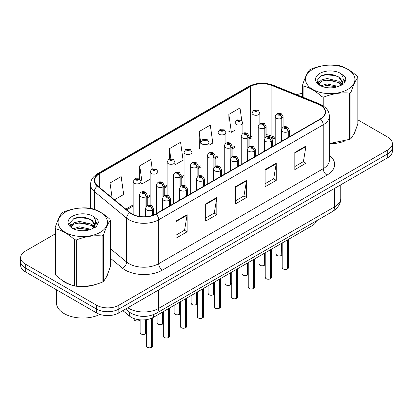 <?xml version="1.0" encoding="UTF-8"?>
<svg xmlns="http://www.w3.org/2000/svg" width="413" height="413" viewBox="0 0 413 413"><rect width="100%" height="100%" fill="white"/><g stroke="black" fill="none" stroke-linecap="round" stroke-linejoin="round"><path stroke-width="0.62" d="M275.197 139.233L272.492 138.138A21.006 12.127 0 0 0 271.563 137.787M316.466 220.831A15.756 9.096 180 0 1 312.078 225.73L153.512 317.277A15.756 9.096 180 0 1 129.46 316.064L122.857 310.617M61.186 279.549A25.208 14.553 0 0 0 64.929 282.311A25.208 14.553 0 0 0 71.656 285.089A25.208 14.553 0 0 1 64.929 282.311A25.208 14.553 0 0 1 61.186 279.549M320.256 105.222A16.809 9.706 180 0 1 325.176 112.083A16.809 9.706 180 0 1 320.256 118.944L155.732 213.934A16.809 9.706 180 0 1 130.08 212.638L97.778 186A16.809 9.706 180 0 1 94.737 180.435A16.809 9.706 180 0 1 99.662 173.574L250.355 86.575A16.809 9.706 180 0 1 271.878 85.486L318.01 104.138A16.809 9.706 180 0 1 320.256 105.222M320.55 105.052A17.227 9.948 0 0 0 318.253 103.937L272.121 85.29A17.227 9.948 0 0 0 250.056 86.4L99.363 173.403A17.227 9.948 0 0 0 97.432 186.139L129.734 212.778A17.227 9.948 0 0 0 156.031 214.104L320.55 119.12A17.227 9.948 0 0 0 320.55 105.052M55.136 233.934L25.265 251.176A15.756 9.096 0 0 0 20.65 257.609L20.65 265.327A15.756 9.096 0 0 0 25.265 271.759L96.57 312.93L96.57 309.069A15.756 9.096 0 0 0 118.851 309.069L387.735 153.832A15.756 9.096 0 0 0 392.35 147.4A15.756 9.096 0 0 1 387.735 153.832L118.851 309.069A15.756 9.096 0 0 1 96.57 309.069L25.265 267.903L96.57 309.069L96.57 305.212A15.756 9.096 0 0 0 118.851 305.212L387.735 149.971A15.756 9.096 0 0 0 392.35 143.538A15.756 9.096 0 0 0 387.735 137.106L357.865 119.863M20.65 261.47A15.756 9.096 0 0 0 25.265 267.903A15.756 9.096 0 0 1 20.65 261.47M175.974 221.074L175.974 238.229L187.115 231.796L187.115 214.641L175.974 221.074M175.974 235.183L184.554 230.227L187.068 215.209A4.202 2.426 -120 0 0 187.115 214.641M184.477 230.273L187.115 231.796M205.684 203.919L205.684 221.074L216.825 214.641L216.825 197.486L205.684 203.919M205.684 218.028L214.264 213.077L216.779 198.059A4.202 2.426 -120 0 0 216.825 197.486M214.187 213.118L216.825 214.641M294.815 152.459L294.815 169.614L305.956 163.181L305.956 146.026L294.815 152.459M294.815 166.568L303.395 161.617L305.909 146.6A4.202 2.426 -120 0 0 305.956 146.026M303.323 161.659L305.956 163.181M265.105 169.614L265.105 186.769L276.245 180.336L276.245 163.181L265.105 169.614M265.105 183.723L273.685 178.767L276.199 163.749A4.202 2.426 -120 0 0 276.245 163.181M273.613 178.814L276.245 180.336M235.395 186.769L235.395 203.919L246.535 197.486L246.535 180.336L235.395 186.769M235.395 200.878L243.975 195.922L246.489 180.904A4.202 2.426 -120 0 0 246.535 180.336M243.897 195.963L246.535 197.486M275.197 137.467L271.878 136.125A16.809 9.706 0 0 0 266.096 134.628M251.997 136.378A16.809 9.706 0 0 0 250.355 137.214L249.116 137.927M235.018 146.063L232.137 147.73M218.038 155.866L215.158 157.534M201.059 165.67L198.178 167.337M184.079 175.473L181.199 177.141M167.1 185.277L164.219 186.944M150.12 195.081L147.24 196.743M133.141 204.884L125.81 209.117M329.378 143.678A25.208 14.553 0 0 0 344.612 141.091A25.208 14.553 0 0 1 329.378 143.678M353.125 135.242A25.208 14.553 0 0 0 355.325 130.622A25.208 14.553 0 0 1 353.125 135.242M78.444 286.359A25.208 14.553 0 0 0 97.122 283.979A25.208 14.553 0 0 1 78.444 286.359M105.635 278.13A25.208 14.553 0 0 0 107.834 273.504A25.208 14.553 0 0 1 105.635 278.13M302.626 93.405A15.756 9.096 0 0 0 296.74 94.732M83.803 217.377L83.374 217.63M69.936 225.39L72.156 224.109M20.65 257.609A15.756 9.096 0 0 0 25.265 264.041L96.57 305.212M114.489 199.784L123.673 194.482L121.154 176.563L110.013 182.995L110.013 196.092M208.937 145.252L212.803 143.022L210.289 125.103L199.149 131.535L199.324 148.582M241.744 120.4L239.999 107.948L228.859 114.38L229.034 131.427M152.191 168.845L150.869 159.408L139.723 165.84L139.723 179.103M174.978 164.859L183.093 160.177L180.579 142.253L169.438 148.685L169.438 158.933M169.438 148.685L170.837 158.659M201.059 149.232L199.149 148.515M199.149 131.535L201.059 145.169M228.859 114.38L231.373 132.305L235.018 130.198M231.373 132.305L228.859 131.36M139.723 165.84L142.242 183.764L150.12 179.211M142.242 183.764L141.019 183.305M110.013 182.995L112.093 197.806M96.57 312.93A15.756 9.096 0 0 0 118.851 312.93L387.735 157.694A15.756 9.096 0 0 0 392.35 151.261L392.35 143.538M287.458 268.966C285.59 269.57 284.149 269.55 283.148 268.909L282.203 267.578A3.149 1.817 0 0 0 283.122 268.863A3.149 1.817 0 0 0 287.479 268.92L287.412 268.961A3.046 1.76 180 0 1 283.199 268.904M287.479 268.791L287.675 239.819M288.259 137.421L288.259 131.541A2.628 1.58 -122.2 0 0 286.323 128.376A1.311 0.759 0 0 0 286.281 127.328A1.311 0.759 0 0 0 284.423 127.328A1.311 0.759 0 0 0 284.423 128.397A1.311 0.759 0 0 0 286.24 128.422L285.708 128.087A0.527 0.305 180 0 1 285.151 127.581A0.527 0.305 180 0 1 285.739 128.066L286.323 128.376M286.24 128.422A2.628 1.451 62.1 0 1 288.016 131.68A3.939 2.277 180 0 1 282.564 131.613A3.939 2.277 180 0 1 281.413 130.007C282.42 126.776 284.48 125.836 287.593 127.194L289.291 130.007A3.939 2.277 180 0 1 288.259 131.541M288.016 137.56L288.016 131.68M287.479 268.92L287.479 239.932M281.243 255.575C279.369 256.179 277.934 256.158 276.927 255.518L275.982 254.186A3.149 1.817 0 0 0 276.906 255.471A3.149 1.817 0 0 0 281.263 255.528L281.191 255.57A3.046 1.76 180 0 1 276.984 255.513M281.263 255.399L281.459 243.407M282.038 128.138L282.038 118.149A2.628 1.58 -122.2 0 0 280.102 114.979A1.311 0.759 0 0 0 280.066 113.931A1.311 0.759 0 0 0 278.207 113.931A1.311 0.759 0 0 0 278.207 115.005A1.311 0.759 0 0 0 280.024 115.026L279.487 114.69A0.527 0.305 180 0 1 278.935 114.189A0.527 0.305 180 0 1 279.524 114.675L280.102 114.979M280.024 115.026A2.628 1.451 62.1 0 1 281.795 118.288A3.939 2.277 180 0 1 276.349 118.221A3.939 2.277 180 0 1 275.197 116.616C276.204 113.379 278.264 112.444 281.377 113.802L283.075 116.616A3.939 2.277 180 0 1 282.038 118.149M281.795 128.515L281.795 118.288M281.263 255.528L281.263 243.52M259.875 123.626L259.875 113.023A3.939 2.277 180 0 1 257.444 115.124A3.939 2.277 180 0 1 253.154 114.633A3.939 2.277 180 0 1 251.997 113.023L253.572 110.292A2.628 1.58 57.8 0 1 254.971 110.369A1.311 0.759 0 0 0 255.012 111.417A1.311 0.759 0 0 0 256.865 111.417A1.311 0.759 0 0 0 256.865 110.343A1.311 0.759 0 0 0 255.053 110.323L255.585 110.658A0.527 0.305 180 0 1 256.137 111.159A0.527 0.305 180 0 1 255.549 110.674L254.971 110.369M255.585 111.102L255.585 110.658M255.053 110.323A2.628 1.451 -117.9 0 0 253.825 110.142A2.628 1.451 -117.9 0 0 253.706 110.219M255.549 111.087L255.549 110.674M312.791 69.307A24.687 14.254 -0 0 0 312.791 89.466A24.687 14.254 -0 0 0 347.7 89.466A24.687 14.254 -0 0 0 347.7 69.307A24.687 14.254 -0 0 0 312.791 69.307M329.378 143.528L349.63 139.351A28.363 16.375 -0 0 0 350.301 138.974A28.363 16.375 -0 0 0 350.947 138.592C353.244 135.717 355.552 130.745 357.865 123.683L357.865 77.401A28.363 16.375 -0 0 0 357.384 76.364C351.065 70.638 344.767 67.004 338.479 65.45A28.363 16.375 -0 0 0 336.683 65.171C328.041 64.433 319.43 65.765 310.86 69.167A28.363 16.375 -0 0 0 310.189 69.539A28.363 16.375 -0 0 0 309.543 69.926C307.226 72.843 304.923 77.809 302.626 84.835A28.363 16.375 -0 0 0 303.106 85.873L303.106 97.303M322.011 105.15L322.011 96.787C315.692 91.067 309.389 87.427 303.106 85.873M322.011 96.787A28.363 16.375 -0 0 0 323.807 97.065L323.807 106.301M349.63 139.351L349.63 93.07C341.061 92.321 332.45 93.653 323.807 97.065M349.63 93.07A28.363 16.375 -0 0 0 350.301 92.698A28.363 16.375 -0 0 0 350.947 92.311L350.947 138.592M338.412 86.446L327.137 83.953L320.741 85.842M336.843 86.952L327.137 85.31L322.176 86.462M341.943 85.032L341.835 84.748M341.499 84.061L338.732 81.206L327.137 78.506L321.753 79.843L318.65 82.497L318.242 83.942M341.055 84.737L338.732 82.569L327.137 79.864L321.753 81.206L318.485 84.206M340.002 85.914L341.84 83.364L342.253 81.562L339.837 77.396L333.245 74.851C328.758 73.937 324.757 74.252 321.257 75.806L317.034 80.411L319.868 85.352M341.618 85.202L342.253 82.646M342.217 82.099L338.732 77.123L333.559 74.913M319.868 73.395A14.677 8.472 -0 0 0 319.868 85.377A14.677 8.472 -0 0 0 338.211 86.503L343.936 83.725L345.862 79.384L345.206 76.797L340.395 73.266A14.677 8.472 -0 0 0 319.868 73.395M340.395 73.266C343.451 76.374 343.936 79.74 341.845 83.354M302.626 97.107L302.626 84.835M357.865 77.401C355.567 80.277 353.265 85.243 350.947 92.311M335.764 86.498L326.203 85.682L322.398 86.374M342.749 84.567L342.078 84.03M341.675 83.736L340.988 83.287M335.764 81.051L326.203 80.236L322.398 80.927M318.722 82.363L317.602 83.054M345.134 82.104L343.12 79.456M335.805 75.62L326.203 74.789L321.087 75.884M345.862 79.518L345.206 76.797M343.188 84.283L342.201 83.436M341.902 83.219L339.553 81.81M319.647 81.222L317.349 82.559M345.304 81.779L343.12 78.775M56.493 289.792L56.493 302.894A26.262 15.162 0 0 0 64.185 313.617A26.262 15.162 0 0 0 99.879 314.391M65.3 212.194A24.687 14.254 -0 0 0 65.3 232.349A24.687 14.254 -0 0 0 100.209 232.349A24.687 14.254 -0 0 0 100.209 212.194A24.687 14.254 -0 0 0 65.3 212.194M62.699 212.427A28.363 16.375 -0 0 0 62.053 212.814C59.735 215.725 57.433 220.697 55.136 227.723A28.363 16.375 -0 0 0 55.616 228.761L55.616 275.037C61.904 280.747 68.202 284.381 74.521 285.956A28.363 16.375 -0 0 0 76.317 286.23C84.887 286.983 93.498 285.651 102.14 282.239A28.363 16.375 -0 0 0 102.811 281.862A28.363 16.375 -0 0 0 103.457 281.48C105.754 278.605 108.061 273.633 110.374 266.566L110.374 220.289A28.363 16.375 -0 0 0 109.894 219.251C103.575 213.526 97.277 209.892 90.989 208.338A28.363 16.375 -0 0 0 89.193 208.059C80.55 207.321 71.939 208.653 63.37 212.055A28.363 16.375 -0 0 0 62.699 212.427M74.521 285.956L74.521 239.674C68.202 233.949 61.904 230.315 55.616 228.761M74.521 239.674A28.363 16.375 -0 0 0 76.317 239.953L76.317 286.23M102.14 282.239L102.14 235.957C93.57 235.209 84.959 236.541 76.317 239.953M102.14 235.957A28.363 16.375 -0 0 0 102.811 235.586A28.363 16.375 -0 0 0 103.457 235.198L103.457 281.48M55.136 227.723L55.136 274.005A28.363 16.375 -0 0 0 55.616 275.037M90.922 229.329L79.647 226.835L73.251 228.73M89.353 229.84L79.647 228.198L74.686 229.349M94.453 227.919L94.345 227.63M94.009 226.949L91.247 224.094L79.647 221.389L74.268 222.731L71.16 225.384L70.752 226.83M93.565 227.625L91.247 225.457L79.647 222.752L74.268 224.094L70.995 227.093M92.512 228.802L94.35 226.252L94.763 224.45L92.347 220.284L85.759 217.739C81.268 216.825 77.272 217.14 73.767 218.689L69.544 223.299L72.378 228.234M94.128 228.09L94.763 225.534M94.727 224.987L91.247 220.01L86.074 217.801M72.378 216.283A14.677 8.472 -0 0 0 72.378 228.265A14.677 8.472 -0 0 0 90.721 229.385L96.446 226.613L98.371 222.271L97.716 219.685L92.904 216.154A14.677 8.472 -0 0 0 72.378 216.283M92.904 216.154C95.961 219.262 96.446 222.622 94.355 226.241M110.374 220.289C108.077 223.165 105.774 228.131 103.457 235.198M88.274 229.385L78.713 228.57L74.908 229.261M95.258 227.455L94.587 226.913M94.185 226.623L93.503 226.174M88.274 223.939L78.713 223.123L74.908 223.815M71.232 225.25L70.112 225.942M97.649 224.992L95.635 222.344M88.315 218.503L78.713 217.677L73.597 218.771M98.371 222.406L97.716 219.685M95.697 227.171L94.711 226.324M94.417 226.107L92.063 224.698M97.814 224.667L95.63 221.657M270.479 278.77C268.61 279.374 267.17 279.353 266.168 278.713L265.223 277.381A3.149 1.817 0 0 0 266.142 278.667A3.149 1.817 0 0 0 270.5 278.723L270.432 278.765A3.046 1.76 180 0 1 266.22 278.708M270.5 278.594L270.696 249.622M271.279 147.224L271.279 141.344A2.628 1.58 -122.2 0 0 269.338 138.174A1.311 0.759 0 0 0 269.302 137.126A1.311 0.759 0 0 0 267.443 137.126A1.311 0.759 0 0 0 267.443 138.2A1.311 0.759 0 0 0 269.261 138.226L268.729 137.89A0.527 0.305 180 0 1 268.171 137.384A0.527 0.305 180 0 1 268.76 137.87L269.338 138.174M269.261 138.226A2.628 1.451 62.1 0 1 271.031 141.483A3.939 2.277 180 0 1 265.585 141.416A3.939 2.277 180 0 1 264.434 139.811C265.44 136.579 267.5 135.64 270.613 136.997L272.312 139.811A3.939 2.277 180 0 1 271.279 141.344M271.031 147.364L271.031 141.483M270.5 278.723L270.5 249.736M253.499 288.573C251.631 289.177 250.19 289.157 249.189 288.517L248.244 287.185A3.149 1.817 0 0 0 249.163 288.47A3.149 1.817 0 0 0 253.52 288.527L253.453 288.568A3.046 1.76 180 0 1 249.24 288.511M253.52 288.398L253.716 259.426M254.3 157.028L254.3 151.148A2.628 1.58 -122.2 0 0 252.358 147.978A1.311 0.759 0 0 0 252.322 146.93A1.311 0.759 0 0 0 250.464 146.93A1.311 0.759 0 0 0 250.464 148.004A1.311 0.759 0 0 0 252.281 148.024L251.749 147.689A0.527 0.305 180 0 1 251.192 147.188A0.527 0.305 180 0 1 251.78 147.673L252.358 147.978M252.281 148.024A2.628 1.451 62.1 0 1 254.052 151.287A3.939 2.277 180 0 1 248.605 151.22A3.939 2.277 180 0 1 247.454 149.614C248.461 146.378 250.521 145.443 253.634 146.801L255.332 149.614A3.939 2.277 180 0 1 254.3 151.148M254.052 157.167L254.052 151.287M253.52 288.527L253.52 259.54M236.52 298.377C234.651 298.976 233.211 298.96 232.204 298.32L231.259 296.988A3.149 1.817 0 0 0 232.183 298.274A3.149 1.817 0 0 0 236.541 298.325L236.473 298.367A3.046 1.76 180 0 1 232.261 298.315M236.541 298.196L236.737 269.23M237.315 166.831L237.315 160.951A2.628 1.58 -122.2 0 0 235.379 157.781A1.311 0.759 0 0 0 235.343 156.734A1.311 0.759 0 0 0 233.484 156.734A1.311 0.759 0 0 0 233.484 157.807A1.311 0.759 0 0 0 235.302 157.828L234.77 157.492A0.527 0.305 180 0 1 234.212 156.992A0.527 0.305 180 0 1 234.801 157.477L235.379 157.781M235.302 157.828A2.628 1.451 62.1 0 1 237.072 161.091A3.939 2.277 180 0 1 231.626 161.024A3.939 2.277 180 0 1 230.475 159.413C231.481 156.181 233.541 155.247 236.654 156.604L238.353 159.413A3.939 2.277 180 0 1 237.315 160.951M237.072 166.971L237.072 161.091M236.541 298.325L236.541 269.343M219.54 308.181C217.672 308.779 216.231 308.764 215.225 308.124L214.28 306.792A3.149 1.817 0 0 0 215.204 308.077A3.149 1.817 0 0 0 219.561 308.129L219.494 308.17A3.046 1.76 180 0 1 215.281 308.119M219.561 308L219.757 279.033M220.335 176.635L220.335 170.755A2.628 1.58 -122.2 0 0 218.4 167.585A1.311 0.759 0 0 0 218.363 166.537A1.311 0.759 0 0 0 216.505 166.537A1.311 0.759 0 0 0 216.505 167.611A1.311 0.759 0 0 0 218.322 167.632L217.79 167.296A0.527 0.305 180 0 1 217.233 166.795A0.527 0.305 180 0 1 217.821 167.28L218.4 167.585M218.322 167.632A2.628 1.451 62.1 0 1 220.093 170.894A3.939 2.277 180 0 1 214.646 170.827A3.939 2.277 180 0 1 213.495 169.216C214.502 165.985 216.562 165.05 219.675 166.408L221.373 169.216A3.939 2.277 180 0 1 220.335 170.755M220.093 176.774L220.093 170.894M219.561 308.129L219.561 279.142M242.896 133.43L242.896 122.826A3.939 2.277 180 0 1 240.464 124.927A3.939 2.277 180 0 1 236.174 124.437A3.939 2.277 180 0 1 235.018 122.826L236.592 120.095A2.628 1.58 57.8 0 1 237.991 120.173A1.311 0.759 0 0 0 238.033 121.221A1.311 0.759 0 0 0 239.886 121.221A1.311 0.759 0 0 0 239.886 120.147A1.311 0.759 0 0 0 238.074 120.126L238.606 120.462A0.527 0.305 180 0 1 239.158 120.963A0.527 0.305 180 0 1 238.569 120.477L237.991 120.173M238.606 120.906L238.606 120.462M238.074 120.126A2.628 1.451 -117.9 0 0 236.845 119.946A2.628 1.451 -117.9 0 0 236.726 120.023M238.569 120.885L238.569 120.477M225.916 143.234L225.916 132.63A3.939 2.277 180 0 1 223.485 134.731A3.939 2.277 180 0 1 219.195 134.24A3.939 2.277 180 0 1 218.038 132.63L219.613 129.894A2.628 1.58 57.8 0 1 221.012 129.976A1.311 0.759 0 0 0 221.053 131.024A1.311 0.759 0 0 0 222.906 131.024A1.311 0.759 0 0 0 222.906 129.95A1.311 0.759 0 0 0 221.094 129.925L221.626 130.26A0.527 0.305 180 0 1 222.179 130.766A0.527 0.305 180 0 1 221.605 130.699L221.012 129.976M221.626 130.709L221.626 130.26M221.094 129.925A2.628 1.451 -117.9 0 0 219.866 129.749A2.628 1.451 -117.9 0 0 219.747 129.827M221.605 130.699A0.527 0.305 180 0 1 221.59 130.281M208.937 153.037L208.937 142.433A3.939 2.277 180 0 1 206.505 144.535A3.939 2.277 180 0 1 202.215 144.039A3.939 2.277 180 0 1 201.059 142.433L202.633 139.697A2.628 1.58 57.8 0 1 204.032 139.775A1.311 0.759 0 0 0 204.074 140.823A1.311 0.759 0 0 0 205.927 140.823A1.311 0.759 0 0 0 205.927 139.754A1.311 0.759 0 0 0 204.115 139.728L204.647 140.064A0.527 0.305 180 0 1 205.199 140.57A0.527 0.305 180 0 1 204.626 140.503L204.032 139.775M204.647 140.513L204.647 140.064M204.115 139.728A2.628 1.451 -117.9 0 0 202.886 139.553A2.628 1.451 -117.9 0 0 202.768 139.63M204.626 140.503A0.527 0.305 180 0 1 204.611 140.084M191.957 162.841L191.957 152.237A3.939 2.277 180 0 1 189.526 154.338A3.939 2.277 180 0 1 185.236 153.843A3.939 2.277 180 0 1 184.079 152.237L185.654 149.501A2.628 1.58 57.8 0 1 187.053 149.578A1.311 0.759 0 0 0 187.089 150.626A1.311 0.759 0 0 0 188.947 150.626A1.311 0.759 0 0 0 188.947 149.558A1.311 0.759 0 0 0 187.135 149.532L187.667 149.867A0.527 0.305 180 0 1 188.22 150.373A0.527 0.305 180 0 1 187.647 150.306L187.667 149.867M187.135 149.532A2.628 1.451 -117.9 0 0 185.907 149.356A2.628 1.451 -117.9 0 0 185.788 149.429M187.631 150.296L187.053 149.578M187.647 150.306A0.527 0.305 180 0 1 187.631 149.888M264.263 265.378C262.389 265.982 260.954 265.962 259.947 265.322L259.003 263.99A3.149 1.817 0 0 0 259.927 265.275A3.149 1.817 0 0 0 264.284 265.327L264.212 265.368A3.046 1.76 180 0 1 259.999 265.316M264.284 265.198L264.48 253.21M265.058 137.942L265.058 127.953A2.628 1.58 -122.2 0 0 263.122 124.783A1.311 0.759 0 0 0 263.086 123.735A1.311 0.759 0 0 0 261.228 123.735A1.311 0.759 0 0 0 261.228 124.809A1.311 0.759 0 0 0 263.045 124.829L262.508 124.494A0.527 0.305 180 0 1 261.956 123.993A0.527 0.305 180 0 1 262.544 124.478L263.122 124.783M263.045 124.829A2.628 1.451 62.1 0 1 264.816 128.092A3.939 2.277 180 0 1 259.369 128.025A3.939 2.277 180 0 1 258.218 126.414C259.225 123.182 261.284 122.248 264.397 123.606L266.096 126.414A3.939 2.277 180 0 1 265.058 127.953M264.816 138.319L264.816 128.092M264.284 265.327L264.284 253.324M247.284 275.182C245.41 275.781 243.975 275.765 242.968 275.125L242.023 273.793A3.149 1.817 0 0 0 242.947 275.079A3.149 1.817 0 0 0 247.304 275.13L247.232 275.172A3.046 1.76 180 0 1 243.02 275.12M247.304 275.001L247.501 263.014M248.079 147.746L248.079 137.756A2.628 1.58 -122.2 0 0 246.143 134.586A1.311 0.759 0 0 0 246.107 133.538A1.311 0.759 0 0 0 244.248 133.538A1.311 0.759 0 0 0 244.248 134.612A1.311 0.759 0 0 0 246.065 134.633L245.529 134.297A0.527 0.305 180 0 1 244.976 133.797A0.527 0.305 180 0 1 245.565 134.282L246.143 134.586M246.065 134.633A2.628 1.451 62.1 0 1 247.836 137.896A3.939 2.277 180 0 1 242.39 137.828A3.939 2.277 180 0 1 241.238 136.218C242.245 132.986 244.305 132.052 247.418 133.409L249.116 136.218A3.939 2.277 180 0 1 248.079 137.756M247.836 148.122L247.836 137.896M247.304 275.13L247.304 263.127M230.304 284.985C228.43 285.584 226.995 285.569 225.988 284.929L225.044 283.592A3.149 1.817 0 0 0 225.968 284.882A3.149 1.817 0 0 0 230.325 284.934L230.253 284.975A3.046 1.76 180 0 1 226.04 284.924M230.325 284.805L230.521 272.817M231.099 157.549L231.099 147.56A2.628 1.58 -122.2 0 0 229.163 144.39A1.311 0.759 0 0 0 229.127 143.342A1.311 0.759 0 0 0 227.269 143.342A1.311 0.759 0 0 0 227.269 144.416A1.311 0.759 0 0 0 229.081 144.436L228.549 144.101A0.527 0.305 180 0 1 227.997 143.6A0.527 0.305 180 0 1 228.585 144.085L229.163 144.39M229.081 144.436A2.628 1.451 62.1 0 1 230.857 147.699A3.939 2.277 180 0 1 225.41 147.632A3.939 2.277 180 0 1 224.259 146.021C225.266 142.79 227.326 141.855 230.439 143.213L232.137 146.021A3.939 2.277 180 0 1 231.099 147.56M230.857 157.926L230.857 147.699M230.325 284.934L230.325 272.931M213.325 294.789C211.451 295.388 210.016 295.372 209.009 294.732L208.064 293.395A3.149 1.817 0 0 0 208.988 294.686A3.149 1.817 0 0 0 213.345 294.737L213.273 294.779A3.046 1.76 180 0 1 209.061 294.727M213.345 294.608L213.542 282.621M214.12 167.353L214.12 157.363A2.628 1.58 -122.2 0 0 212.184 154.194A1.311 0.759 0 0 0 212.143 153.146A1.311 0.759 0 0 0 210.289 153.146A1.311 0.759 0 0 0 210.289 154.219A1.311 0.759 0 0 0 212.101 154.24L211.57 153.904A0.527 0.305 180 0 1 211.017 153.404A0.527 0.305 180 0 1 211.606 153.884L212.184 154.194M212.101 154.24A2.628 1.451 62.1 0 1 213.877 157.503A3.939 2.277 180 0 1 208.431 157.436A3.939 2.277 180 0 1 207.28 155.825C208.286 152.593 210.346 151.659 213.459 153.016L215.158 155.825A3.939 2.277 180 0 1 214.12 157.363M213.877 167.73L213.877 157.503M213.345 294.737L213.345 282.735M202.561 317.984C200.692 318.583 199.252 318.568 198.245 317.927L197.3 316.59A3.149 1.817 0 0 0 198.225 317.881A3.149 1.817 0 0 0 202.582 317.933L202.509 317.974A3.046 1.76 180 0 1 198.302 317.922M202.582 317.803L202.778 288.837M203.356 186.433L203.356 180.558A2.628 1.58 -122.2 0 0 201.42 177.389A1.311 0.759 0 0 0 201.384 176.341A1.311 0.759 0 0 0 199.525 176.341A1.311 0.759 0 0 0 199.525 177.414A1.311 0.759 0 0 0 201.343 177.435L200.811 177.1A0.527 0.305 180 0 1 200.253 176.599A0.527 0.305 180 0 1 200.842 177.084L201.42 177.389M201.343 177.435A2.628 1.451 62.1 0 1 203.113 180.698A3.939 2.277 180 0 1 197.667 180.631A3.939 2.277 180 0 1 196.516 179.02C197.522 175.788 199.582 174.854 202.695 176.212L204.394 179.02A3.939 2.277 180 0 1 203.356 180.558M203.113 186.578L203.113 180.698M202.582 317.933L202.582 288.945M185.582 327.788C183.713 328.387 182.272 328.371 181.266 327.731L180.321 326.394A3.149 1.817 0 0 0 181.245 327.685A3.149 1.817 0 0 0 185.602 327.736L185.53 327.777A3.046 1.76 180 0 1 181.322 327.726M185.602 327.607L185.798 298.635M186.377 196.237L186.377 190.362A2.628 1.58 -122.2 0 0 184.441 187.192A1.311 0.759 0 0 0 184.404 186.144A1.311 0.759 0 0 0 182.546 186.144A1.311 0.759 0 0 0 182.546 187.218A1.311 0.759 0 0 0 184.363 187.239L183.831 186.903A0.527 0.305 180 0 1 183.274 186.402A0.527 0.305 180 0 1 183.862 186.882L184.441 187.192M184.363 187.239A2.628 1.451 62.1 0 1 186.134 190.501A3.939 2.277 180 0 1 180.688 190.434A3.939 2.277 180 0 1 179.536 188.824C180.543 185.592 182.603 184.657 185.716 186.015L187.414 188.824A3.939 2.277 180 0 1 186.377 190.362M186.134 196.381L186.134 190.501M185.602 327.736L185.602 298.749M168.602 337.586C166.728 338.19 165.293 338.175 164.286 337.535L163.341 336.197A3.149 1.817 0 0 0 164.266 337.483A3.149 1.817 0 0 0 168.623 337.54L168.55 337.581A3.046 1.76 180 0 1 164.343 337.529M168.623 337.411L168.819 308.439M169.397 206.041L169.397 200.166A2.628 1.58 -122.2 0 0 167.461 196.996A1.311 0.759 0 0 0 167.425 195.948A1.311 0.759 0 0 0 165.567 195.948A1.311 0.759 0 0 0 165.567 197.022A1.311 0.759 0 0 0 167.384 197.042L166.852 196.707A0.527 0.305 180 0 1 166.294 196.201A0.527 0.305 180 0 1 166.883 196.686L167.461 196.996M167.384 197.042A2.628 1.451 62.1 0 1 169.154 200.305A3.939 2.277 180 0 1 163.708 200.238A3.939 2.277 180 0 1 162.557 198.627C163.563 195.395 165.623 194.461 168.736 195.819L170.435 198.627A3.939 2.277 180 0 1 169.397 200.166M169.154 206.18L169.154 200.305M168.623 337.54L168.623 308.552M151.623 347.39C149.749 347.994 148.313 347.973 147.307 347.338L146.362 346.001A3.149 1.817 0 0 0 147.286 347.287A3.149 1.817 0 0 0 151.643 347.343L151.571 347.385A3.046 1.76 180 0 1 147.358 347.333M151.643 347.214L151.839 318.118M152.418 215.416L152.418 209.969A2.628 1.58 -122.2 0 0 150.482 206.799A1.311 0.759 0 0 0 150.446 205.751A1.311 0.759 0 0 0 148.587 205.751A1.311 0.759 0 0 0 148.587 206.82A1.311 0.759 0 0 0 150.404 206.846L149.867 206.51A0.527 0.305 180 0 1 149.315 206.004A0.527 0.305 180 0 1 149.904 206.49L150.482 206.799M150.404 206.846A2.628 1.451 62.1 0 1 152.175 210.109A3.939 2.277 180 0 1 146.729 210.036A3.939 2.277 180 0 1 145.577 208.431C146.584 205.199 148.644 204.259 151.757 205.622L153.455 208.431A3.939 2.277 180 0 1 152.418 209.969M152.175 215.498L152.175 210.109M151.643 347.343L151.643 318.201M196.345 304.587C194.471 305.192 193.036 305.176 192.03 304.536L191.085 303.199A3.149 1.817 0 0 0 192.009 304.484A3.149 1.817 0 0 0 196.366 304.541L196.294 304.582A3.046 1.76 180 0 1 192.081 304.531M196.366 304.412L196.562 292.425M197.14 177.151L197.14 167.167A2.628 1.58 -122.2 0 0 195.204 163.997A1.311 0.759 0 0 0 195.163 162.949A1.311 0.759 0 0 0 193.31 162.949A1.311 0.759 0 0 0 193.31 164.023A1.311 0.759 0 0 0 195.122 164.044L194.59 163.708A0.527 0.305 180 0 1 194.038 163.202A0.527 0.305 180 0 1 194.626 163.687L195.204 163.997M195.122 164.044A2.628 1.451 62.1 0 1 196.898 167.306A3.939 2.277 180 0 1 191.451 167.239A3.939 2.277 180 0 1 190.3 165.628C191.307 162.397 193.367 161.462 196.48 162.82L198.178 165.628A3.939 2.277 180 0 1 197.14 167.167M196.898 177.533L196.898 167.306M196.366 304.541L196.366 292.538M179.366 314.391C177.492 314.995 176.057 314.974 175.05 314.339L174.105 313.002A3.149 1.817 0 0 0 175.029 314.288A3.149 1.817 0 0 0 179.387 314.345L179.314 314.386A3.046 1.76 180 0 1 175.102 314.334M179.387 314.216L179.583 302.228M180.161 186.955L180.161 176.971A2.628 1.58 -122.2 0 0 178.225 173.801A1.311 0.759 0 0 0 178.184 172.753A1.311 0.759 0 0 0 176.33 172.753A1.311 0.759 0 0 0 176.33 173.821A1.311 0.759 0 0 0 178.142 173.847L177.611 173.512A0.527 0.305 180 0 1 177.058 173.006A0.527 0.305 180 0 1 177.647 173.491L178.225 173.801M178.142 173.847A2.628 1.451 62.1 0 1 179.918 177.11A3.939 2.277 180 0 1 174.472 177.038A3.939 2.277 180 0 1 173.321 175.432C174.327 172.2 176.387 171.261 179.5 172.624L181.199 175.432A3.939 2.277 180 0 1 180.161 176.971M179.918 187.337L179.918 177.11M179.387 314.345L179.387 302.337M162.386 324.195C160.512 324.799 159.077 324.778 158.071 324.143L157.126 322.806A3.149 1.817 0 0 0 158.05 324.091A3.149 1.817 0 0 0 162.407 324.148L162.335 324.19A3.046 1.76 180 0 1 158.122 324.138M162.407 324.019L162.603 312.032M163.181 196.758L163.181 186.769A2.628 1.58 -122.2 0 0 161.246 183.604A1.311 0.759 0 0 0 161.204 182.556A1.311 0.759 0 0 0 159.351 182.556A1.311 0.759 0 0 0 159.351 183.625A1.311 0.759 0 0 0 161.163 183.651L160.631 183.315A0.527 0.305 180 0 1 160.079 182.809A0.527 0.305 180 0 1 160.667 183.295L161.246 183.604M161.163 183.651A2.628 1.451 62.1 0 1 162.939 186.913A3.939 2.277 180 0 1 157.492 186.841A3.939 2.277 180 0 1 156.336 185.236C157.348 182.004 159.408 181.064 162.521 182.422L164.219 185.236A3.939 2.277 180 0 1 163.181 186.769M162.939 197.14L162.939 186.913M162.407 324.148L162.407 312.14M145.407 333.998C143.533 334.602 142.098 334.582 141.091 333.941L140.146 332.61A3.149 1.817 0 0 0 141.07 333.895A3.149 1.817 0 0 0 145.428 333.952L145.355 333.993A3.046 1.76 180 0 1 141.143 333.936M145.428 333.823L145.624 319.75M146.202 206.562L146.202 196.573A2.628 1.58 -122.2 0 0 144.266 193.408A1.311 0.759 0 0 0 144.225 192.36A1.311 0.759 0 0 0 142.371 192.36A1.311 0.759 0 0 0 142.371 193.429A1.311 0.759 0 0 0 144.183 193.454L143.652 193.119A0.527 0.305 180 0 1 143.099 192.613A0.527 0.305 180 0 1 143.683 193.098L144.266 193.408M144.183 193.454A2.628 1.451 62.1 0 1 145.959 196.717A3.939 2.277 180 0 1 140.513 196.645A3.939 2.277 180 0 1 139.357 195.039C140.363 191.808 142.428 190.868 145.541 192.226L147.24 195.039A3.939 2.277 180 0 1 146.202 196.573M145.959 206.944L145.959 196.717M145.428 333.952L145.428 319.77M174.978 172.644L174.978 162.041A3.939 2.277 180 0 1 172.546 164.142A3.939 2.277 180 0 1 168.256 163.646A3.939 2.277 180 0 1 167.1 162.041L168.674 159.304A2.628 1.58 57.8 0 1 170.073 159.382A1.311 0.759 0 0 0 170.11 160.43A1.311 0.759 0 0 0 171.968 160.43A1.311 0.759 0 0 0 171.968 159.361A1.311 0.759 0 0 0 170.151 159.335L170.688 159.671A0.527 0.305 180 0 1 171.24 160.177A0.527 0.305 180 0 1 170.652 159.692L170.073 159.382M170.688 160.12L170.688 159.671M170.151 159.335A2.628 1.451 -117.9 0 0 168.927 159.16A2.628 1.451 -117.9 0 0 168.809 159.232M170.652 160.099L170.652 159.692M157.998 182.448L157.998 171.844A3.939 2.277 180 0 1 155.567 173.945A3.939 2.277 180 0 1 151.277 173.45A3.939 2.277 180 0 1 150.12 171.844L151.695 169.108A2.628 1.58 57.8 0 1 153.094 169.185A1.311 0.759 0 0 0 153.13 170.233A1.311 0.759 0 0 0 154.989 170.233A1.311 0.759 0 0 0 154.989 169.165A1.311 0.759 0 0 0 153.171 169.139L153.708 169.475A0.527 0.305 180 0 1 154.261 169.98A0.527 0.305 180 0 1 153.672 169.495L153.094 169.185M153.708 169.924L153.708 169.475M153.171 169.139A2.628 1.451 -117.9 0 0 151.948 168.963A2.628 1.451 -117.9 0 0 151.829 169.036M153.672 169.903L153.672 169.495M141.019 192.251L141.019 181.648A3.939 2.277 180 0 1 138.587 183.749A3.939 2.277 180 0 1 134.297 183.253A3.939 2.277 180 0 1 133.141 181.648L134.715 178.912A2.628 1.58 57.8 0 1 136.114 178.989A1.311 0.759 0 0 0 136.151 180.037A1.311 0.759 0 0 0 138.009 180.037A1.311 0.759 0 0 0 138.009 178.963A1.311 0.759 0 0 0 136.192 178.943L136.724 179.278A0.527 0.305 180 0 1 137.281 179.784A0.527 0.305 180 0 1 136.708 179.717L136.114 178.989M136.724 179.727L136.724 179.278M136.192 178.943A2.628 1.451 -117.9 0 0 134.968 178.767A2.628 1.451 -117.9 0 0 134.85 178.839M136.708 179.717A0.527 0.305 180 0 1 136.693 179.299M312.078 223.366L312.078 225.73M129.46 312.213L129.46 316.064M153.512 314.634L153.512 317.277M329.378 155.303A26.262 15.162 180 0 1 326.941 175.122L162.417 270.112A5.25 3.03 60 0 1 158.7 263.68L323.224 168.69A21.006 12.127 0 0 0 329.378 160.115L329.378 116.203A21.006 12.127 180 0 1 323.224 124.778A5.25 3.03 -120 0 0 320.55 119.12M162.417 270.112A26.262 15.162 180 0 1 125.278 270.112A26.262 15.162 180 0 1 122.336 268.083L110.374 258.223M129.734 212.778A5.25 3.51 129.5 0 0 126.636 218.147L126.636 262.059A21.006 12.127 0 0 0 128.99 263.68A21.006 12.127 0 0 0 158.7 263.68L158.7 219.762A21.006 12.127 180 0 1 126.636 218.147L94.334 191.508A21.006 12.127 180 0 1 90.535 184.554L90.535 208.26M329.378 116.203C329.042 112.594 328.707 109.59 322.14 105.222L319.378 103.88A5.25 2.457 112 0 0 318.253 103.937M319.378 103.88L273.241 85.233C264.542 82.151 256.287 82.6 248.471 86.57A5.25 3.03 60 0 1 250.056 86.4M99.363 173.403A5.25 3.03 -120 0 0 97.778 173.574C91.407 177.75 90.829 180.894 90.535 184.554M97.432 186.139A5.25 3.51 129.5 0 0 94.334 191.508L94.334 209.376M273.241 85.233A5.25 2.457 112 0 0 272.121 85.29M156.031 214.104A5.25 3.03 60 0 1 158.7 219.762L323.224 124.778L323.224 168.69A5.25 3.03 60 0 0 326.941 175.122M275.197 138.959L273.561 138.298A9.979 4.672 -68 0 1 271.878 136.125L271.878 85.486M250.355 86.575L250.355 137.214A9.979 5.761 60 0 1 249.116 139.067M85.553 230.588A26.262 15.162 180 0 1 86.219 228.74M118.851 305.212L118.851 312.93M387.735 149.971L387.735 157.694M25.265 264.041L25.265 271.759M94.334 223.526L94.334 226.288M110.374 248.647L126.636 262.059A5.25 3.51 -50.5 0 1 122.336 268.083M318.01 104.138L318.01 120.24M99.662 173.574L99.662 187.554M235.395 187.311L246.489 180.904M265.105 170.156L276.199 163.749M294.815 153.001L305.909 146.6M205.684 204.461L216.779 198.059M175.974 221.616L187.068 215.209M127.808 307.757A21.006 12.127 0 0 0 128.882 308.428A21.006 12.127 0 0 0 158.592 308.428L334.628 206.794A21.006 12.127 0 0 0 340.782 198.219C340.937 203.428 338.159 207.894 332.45 211.601L156.413 313.235A10.506 6.066 60 0 0 158.592 308.428L158.592 289.988M334.628 188.354L334.628 206.794A10.506 6.066 60 0 1 332.45 211.601M126.693 308.403A10.506 7.026 129.5 0 0 128.448 311.433L125.562 309.053M287.675 268.806A3.149 1.817 0 0 0 288.501 267.578L288.501 239.339M281.459 255.415A3.149 1.817 0 0 0 282.203 254.604M270.696 278.61A3.149 1.817 0 0 0 271.522 277.381L271.522 249.142M253.716 288.413A3.149 1.817 0 0 0 254.542 287.185L254.542 258.946M236.737 298.217A3.149 1.817 0 0 0 237.563 296.988L237.563 268.749M219.757 308.021A3.149 1.817 0 0 0 220.583 306.792L220.583 278.553M264.48 265.218A3.149 1.817 0 0 0 265.223 264.408M247.501 275.022A3.149 1.817 0 0 0 248.244 274.211M230.521 284.825A3.149 1.817 0 0 0 231.259 284.015M213.542 294.624A3.149 1.817 0 0 0 214.28 293.819M202.778 317.824A3.149 1.817 0 0 0 203.604 316.59L203.604 288.357M185.798 327.623A3.149 1.817 0 0 0 186.624 326.394L186.624 298.16M168.819 337.426A3.149 1.817 0 0 0 169.645 336.197L169.645 307.964M151.839 347.23A3.149 1.817 0 0 0 152.665 346.001L152.665 317.731M196.562 304.427A3.149 1.817 0 0 0 197.3 303.622M179.583 314.231A3.149 1.817 0 0 0 180.321 313.426M162.603 324.035A3.149 1.817 0 0 0 163.341 323.229M145.624 333.838A3.149 1.817 0 0 0 146.362 333.033M140.053 319.843L138.592 320.855L137.095 321.082L134.875 320.55L133.931 319.218A3.149 1.817 0 0 0 134.855 320.503A3.149 1.817 0 0 0 140.038 319.843M139.274 320.524A3.046 1.76 180 0 1 134.927 320.545M248.471 86.57L97.778 173.574M273.561 138.298L271.315 137.519M267.041 136.61L266.096 136.496M251.997 137.89L249.116 139.135M235.018 147.26L232.137 148.923M218.038 157.064L215.158 158.726M201.059 166.867L198.178 168.53M184.079 176.671L181.199 178.333M167.1 186.469L164.219 188.137M150.12 196.273L147.24 197.941M133.141 206.077L126.662 209.819M156.413 313.235C147.962 317.483 139.511 317.483 131.055 313.235L128.448 311.433M340.782 198.219L340.782 184.802M282.203 267.578L282.203 242.978M281.413 141.37L281.413 130.007M289.291 136.822L289.291 130.007M288.501 267.578L287.655 268.853M275.982 254.186L275.982 246.571M275.197 144.958L275.197 116.616M283.075 127.214L283.075 116.616M282.285 254.186L281.439 255.461M259.875 113.023L258.182 110.214L253.825 110.142M251.997 146.264L251.997 113.023M265.223 277.381L265.223 252.782M264.434 151.173L264.434 139.811M272.312 146.625L272.312 139.811M271.522 277.381L270.675 278.656M248.244 287.185L248.244 262.585M247.454 160.977L247.454 149.614M255.332 156.429L255.332 149.614M254.542 287.185L253.696 288.46M231.259 296.988L231.259 272.389M230.475 170.781L230.475 159.413M238.353 166.232L238.353 159.413M237.563 296.988L236.716 298.263M214.28 306.792L214.28 282.193M213.495 180.584L213.495 169.216M221.373 176.036L221.373 169.216M220.583 306.792L219.737 308.067M242.896 122.826L241.202 120.018L236.845 119.946M235.018 156.068L235.018 122.826M225.916 132.63L224.223 129.821L219.866 129.749M218.038 165.871L218.038 132.63M208.937 142.433L207.243 139.625L202.886 139.553M201.059 175.675L201.059 142.433M191.957 152.237L190.264 149.429L185.907 149.356M184.079 185.478L184.079 152.237M259.003 263.99L259.003 256.37M258.218 154.761L258.218 126.414M266.096 137.018L266.096 126.414M265.306 263.99L264.459 265.265M242.023 273.793L242.023 266.173M241.238 164.565L241.238 136.218M249.116 146.821L249.116 136.218M248.327 273.793L247.48 275.068M225.044 283.592L225.044 275.977M224.259 174.369L224.259 146.021M232.137 156.625L232.137 146.021M231.347 283.592L230.5 284.872M208.064 293.395L208.064 285.781M207.28 184.172L207.28 155.825M215.158 166.429L215.158 155.825M214.368 293.395L213.521 294.675M197.3 316.59L197.3 291.996M196.516 190.388L196.516 179.02M204.394 185.84L204.394 179.02M203.604 316.59L202.757 317.871M180.321 326.394L180.321 301.8M179.536 200.191L179.536 188.824M187.414 195.643L187.414 188.824M186.624 326.394L185.778 327.674M163.341 336.197L163.341 311.603M162.557 209.995L162.557 198.627M170.435 205.442L170.435 198.627M169.645 336.197L168.798 337.478M146.362 346.001L146.362 319.647M145.577 216.722L145.577 208.431M153.455 215.034L153.455 208.431M152.665 346.001L151.819 347.281M191.085 303.199L191.085 295.584M190.3 193.976L190.3 165.628M198.178 176.232L198.178 165.628M197.388 303.199L196.536 304.479M174.105 313.002L174.105 305.388M173.321 203.779L173.321 175.432M181.199 186.036L181.199 175.432M180.409 313.002L179.557 314.283M157.126 322.806L157.126 315.191M156.336 213.583L156.336 185.236M164.219 195.839L164.219 185.236M163.429 322.806L162.577 324.081M140.146 332.61L140.146 319.853M139.357 216.422L139.357 195.039M147.24 205.643L147.24 195.039M146.45 332.61L145.598 333.885M174.978 162.041L173.279 159.227L168.927 159.16M167.1 195.282L167.1 162.041M157.998 171.844L156.3 169.031L151.948 168.963M150.12 205.085L150.12 171.844M133.931 319.218L133.931 318.526M141.019 181.648L139.32 178.834L134.968 178.767M133.141 214.554L133.141 181.648"/></g></svg>
